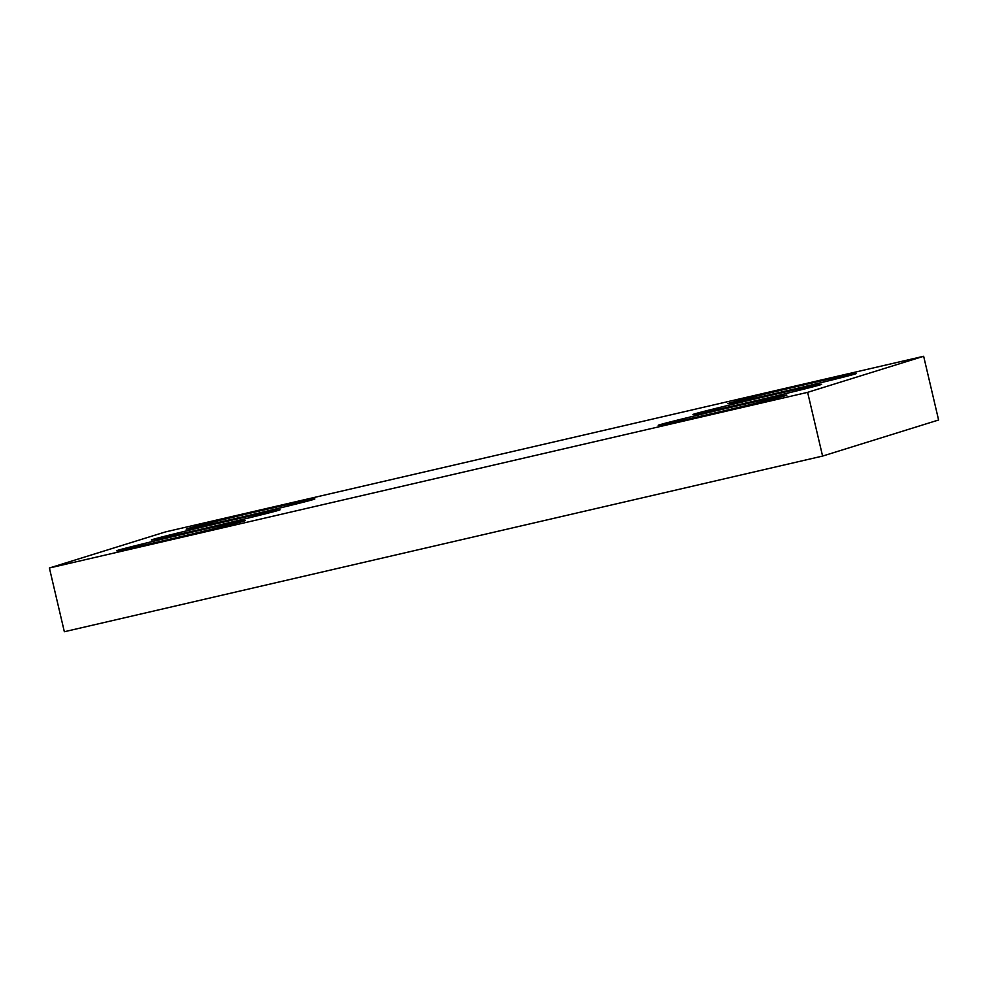 <?xml version="1.0" encoding="UTF-8"?>
<svg xmlns="http://www.w3.org/2000/svg" width="988" height="988" viewBox="0 0 988 988"><rect width="100%" height="100%" fill="white"/><g stroke="black" fill="none" stroke-linecap="round" stroke-linejoin="round"><path stroke-width="1.48" d="M923.657 356.273L165.416 531.927L49.4 568.001L807.628 392.347L923.657 356.273L938.6 419.999L822.584 456.073L807.628 392.347M822.584 456.073L64.344 631.727L49.4 568.001M244.11 521.047A66.097 0.926 166.8 0 1 174.913 538.04A66.097 0.926 166.8 0 1 116.572 550.785A66.097 0.926 166.8 0 1 180.718 534.792A66.097 0.926 166.8 0 1 245.271 520.602A66.097 0.926 166.8 0 1 244.11 521.047M278.912 510.228A66.097 0.926 166.8 0 1 209.715 527.221A66.097 0.926 166.8 0 1 151.374 539.967A66.097 0.926 166.8 0 1 215.52 523.973A66.097 0.926 166.8 0 1 280.073 509.771A66.097 0.926 166.8 0 1 278.912 510.228M313.715 499.409A66.097 0.926 166.8 0 1 244.518 516.403A66.097 0.926 166.8 0 1 186.189 529.136A66.097 0.926 166.8 0 1 250.322 513.143A66.097 0.926 166.8 0 1 314.888 498.952A66.097 0.926 166.8 0 1 313.715 499.409M785.707 395.583A66.097 0.926 166.8 0 1 716.51 412.576A66.097 0.926 166.8 0 1 658.169 425.322A66.097 0.926 166.8 0 1 722.302 409.328A66.097 0.926 166.8 0 1 786.868 395.126A66.097 0.926 166.8 0 1 785.707 395.583M820.509 384.764A66.097 0.926 166.8 0 1 751.312 401.758A66.097 0.926 166.8 0 1 692.971 414.491A66.097 0.926 166.8 0 1 757.117 398.497A66.097 0.926 166.8 0 1 821.67 384.307A66.097 0.926 166.8 0 1 820.509 384.764M855.312 373.946A66.097 0.926 166.8 0 1 786.115 390.939A66.097 0.926 166.8 0 1 727.785 403.672A66.097 0.926 166.8 0 1 791.919 387.679A66.097 0.926 166.8 0 1 856.485 373.489A66.097 0.926 166.8 0 1 855.312 373.946"/></g></svg>
